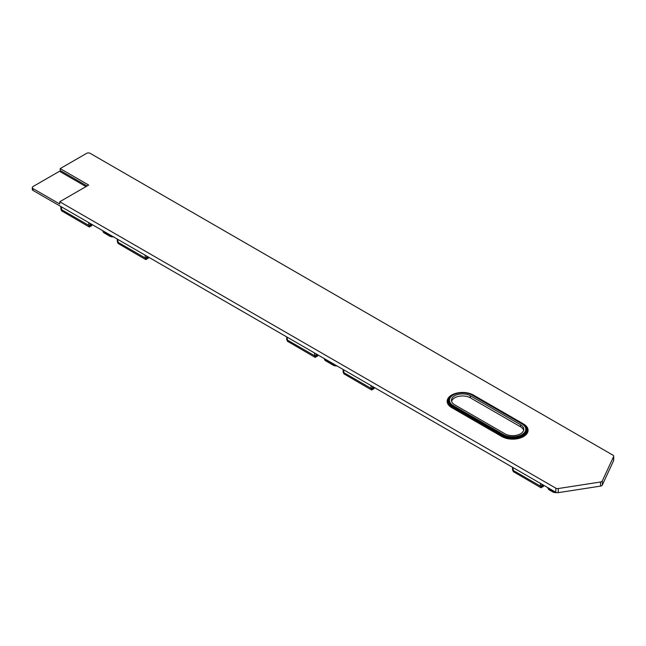 <?xml version="1.0" encoding="UTF-8"?>
<svg xmlns="http://www.w3.org/2000/svg" width="646" height="646" viewBox="0 0 646 646"><rect width="100%" height="100%" fill="white"/><g stroke="black" fill="none" stroke-linecap="round" stroke-linejoin="round"><path stroke-width="0.97" d="M501.837 436.559L451.675 407.602A15.375 8.874 180 0 1 451.675 395.045A15.375 8.874 180 0 1 473.413 395.045L523.575 424.01A15.375 8.874 180 0 1 523.575 436.559A15.375 8.874 180 0 1 501.837 436.559A1.26 0.727 120 0 0 502.467 435.897A14.487 8.366 0 0 0 522.945 435.897A14.487 8.366 0 0 0 522.945 424.067L522.582 423.857A13.962 8.059 180 0 1 522.582 435.259A13.962 8.059 180 0 1 502.83 435.259L452.668 406.294L452.305 406.932L502.467 435.897L502.83 435.259A1.26 0.727 120 0 1 503.46 434.588A13.073 7.55 0 0 0 521.952 434.588A13.073 7.55 0 0 0 521.952 423.921L471.79 394.956A13.073 7.55 0 0 0 453.298 394.956A13.073 7.55 0 0 0 453.298 405.631L503.46 434.588M504.873 433.773A11.079 6.395 0 0 0 520.539 433.773A11.079 6.395 0 0 0 523.785 429.251A11.079 6.395 0 0 0 520.539 424.737L470.377 395.772A11.079 6.395 0 0 0 458.305 394.383A11.079 6.395 0 0 0 451.465 400.294A11.079 6.395 0 0 0 454.711 404.816L504.873 433.773M85.991 186.597L59.472 171.279L33.035 186.541A2.519 1.454 0 0 0 32.3 187.574A2.519 1.454 0 0 0 33.035 188.6L59.739 204.015L59.739 201.754L555.818 488.166A2.519 1.454 0 0 0 558.257 488.538L600.514 482.005A2.519 1.454 0 0 0 601.636 481.625A2.519 1.454 0 0 0 602.29 480.979L613.611 456.577A2.519 1.454 180 0 0 613.7 456.205L613.7 460.315A2.519 1.454 180 0 1 613.611 460.687L613.611 456.577M602.29 480.979L602.29 485.089A2.519 1.454 180 0 1 601.636 485.735A2.519 1.454 180 0 1 600.514 486.115L600.514 482.005M59.739 201.754L88.663 185.055L60.183 168.606L86.621 153.344A2.519 1.454 0 0 1 90.182 153.344L612.965 455.172A2.519 1.454 180 0 1 613.7 456.205M602.29 485.089L613.611 460.687M558.257 488.538L558.257 492.656L600.514 486.115M558.257 492.656A2.519 1.454 180 0 1 555.818 492.276L555.818 488.166M33.035 188.6L33.035 190.449L555.818 492.276M33.035 190.449A2.519 1.454 180 0 1 32.3 189.423L32.3 187.574M87.065 185.975L60.183 170.463L60.183 168.606M512.52 467.276L512.52 469.723A1.26 0.727 0 0 0 512.561 469.908A1.26 0.727 0 0 0 512.884 470.24L540.25 486.034A1.26 0.727 0 0 0 542.026 486.034L543.52 485.178M543.238 486.486L540.896 487.714L513.457 471.709M343.139 369.488L343.139 371.935A1.26 0.727 0 0 0 343.188 372.128A1.26 0.727 0 0 0 343.51 372.451L370.877 388.246A1.26 0.727 0 0 0 372.653 388.246L374.147 387.39M373.864 388.698L371.523 389.934L344.076 373.929M286.687 336.889L286.687 339.344A1.26 0.727 0 0 0 286.727 339.53A1.26 0.727 0 0 0 287.05 339.853L314.416 355.655A1.26 0.727 0 0 0 316.193 355.655L317.687 354.791M317.412 356.099L315.062 357.335L287.623 341.33M117.314 239.101L117.314 241.556A1.26 0.727 0 0 0 117.354 241.741A1.26 0.727 0 0 0 117.677 242.072L145.043 257.867A1.26 0.727 0 0 0 146.82 257.867L148.314 257.003M148.031 258.311L145.689 259.547L118.25 243.542M60.853 206.51L60.853 208.957A1.26 0.727 0 0 0 60.894 209.151A1.26 0.727 0 0 0 61.225 209.474L88.583 225.268A1.26 0.727 0 0 0 90.367 225.268L91.861 224.412M91.579 225.72L89.237 226.956L61.79 210.951M547.687 487.577A5.039 2.907 0 0 0 548.745 488.473L552.128 490.427A5.039 2.907 0 0 0 553.679 491.041M324.155 358.53A5.039 2.907 0 0 0 325.213 359.418L332.714 363.755A5.039 2.907 0 0 0 334.265 364.36M102.69 230.662A5.039 2.907 0 0 0 103.74 231.559L109.182 234.7A5.039 2.907 0 0 0 110.732 235.305M523.64 430.284A11.079 6.395 0 0 0 520.539 426.788L470.377 397.831A11.079 6.395 0 0 0 459.144 396.264A11.079 6.395 0 0 0 451.611 401.319M453.298 405.631A1.26 0.727 120 0 0 452.668 406.294A13.962 8.059 180 0 1 452.668 394.892A13.962 8.059 180 0 1 472.42 394.892L522.582 423.857A1.26 0.727 120 0 0 521.952 423.921M452.491 395.005A14.487 8.366 0 0 0 452.305 395.11L452.668 394.892C459.258 391.742 465.839 391.742 472.42 394.892L472.42 394.892A1.26 0.727 120 0 0 471.79 394.956M451.675 407.602A1.26 0.727 120 0 0 452.305 406.932A14.487 8.366 0 0 1 452.305 395.11L452.305 395.11M472.42 394.892L522.945 424.067A1.26 0.727 120 0 0 523.575 424.01M541.38 487.714L542.026 484.314M540.896 487.714L540.25 483.281M513.53 471.919L512.884 467.486M372.007 389.934L372.653 386.526M371.523 389.934L370.877 385.5M344.156 374.131L343.51 369.698M315.547 357.335L316.193 353.927M315.062 357.335L314.416 352.902M287.704 341.54L287.05 337.107M146.174 259.547L146.82 256.139M145.689 259.547L145.043 255.113M118.331 243.752L117.677 239.319M89.713 226.956L90.367 223.548M89.237 226.956L88.583 222.523M61.871 211.153L61.225 206.72M543.706 485.283L543.157 486.688M92.039 224.517L91.498 225.922M148.499 257.108L147.958 258.521M317.872 354.896L317.331 356.309M374.333 387.495L373.784 388.9M548.745 488.19L549.302 489.934L552.685 491.889A4.239 2.447 0 0 0 556.513 492.559M552.911 492.01L552.128 490.144M325.213 359.136L325.778 360.88L333.279 365.208A4.239 2.447 0 0 0 336.558 365.927L336.566 365.684M333.498 365.329L332.714 363.464M103.74 231.268L104.305 233.012L109.747 236.161L109.182 234.409M556.739 492.615L552.774 491.994L548.204 488.836A4.239 2.447 0 0 0 549.302 489.934L549.52 490.056M336.526 365.927L333.36 365.313L324.68 359.782A4.239 2.447 0 0 0 325.778 360.88L325.988 361.001M337.075 365.983L336.558 365.927A11.289 6.517 0 0 0 336.937 365.902M109.973 236.283L109.747 236.161A4.239 2.447 0 0 0 113.397 236.848M113.793 236.888L109.828 236.258L103.207 231.914A4.239 2.447 0 0 0 104.305 233.012L104.515 233.141M520.539 424.737L520.539 426.788M470.377 395.772L470.377 397.831M472.791 395.11A1.26 0.727 120 0 0 473.413 395.045M543.246 486.6L543.827 485.348M513.441 471.83L512.561 469.908M91.587 225.834L92.16 224.582M61.782 211.064L60.894 209.151M148.047 258.432L148.62 257.181M118.242 243.663L117.354 241.741M317.42 356.221L317.993 354.969M287.615 341.451L286.727 339.53M373.873 388.811L374.454 387.56M344.068 374.042L343.188 372.128M548.204 488.836L547.606 487.536M324.68 359.782L324.074 358.482M103.207 231.914L102.609 230.614"/></g></svg>
